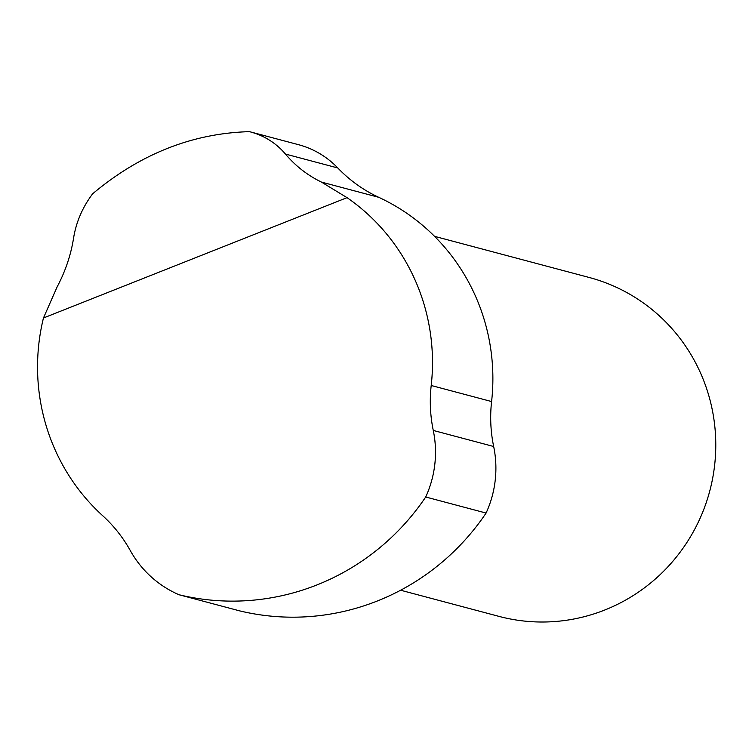 <?xml version="1.0" encoding="UTF-8"?>
<svg xmlns="http://www.w3.org/2000/svg" width="752" height="752" viewBox="0 0 752 752"><rect width="100%" height="100%" fill="white"/><g stroke="black" fill="none" stroke-linecap="round" stroke-linejoin="round"><path stroke-width="1.13" d="M431.206 385.494A201.658 197.174 -75.1 0 0 347.048 197.654L321.405 182.069C307.427 175.254 295.442 165.919 285.45 154.057C276.172 143.134 264.488 135.745 250.407 131.901L249.438 131.647C192.305 133.292 140.041 154.01 92.628 193.809C82.523 207.308 76.178 222.047 73.583 238.036C70.914 254.919 65.443 271.171 57.18 286.803L43.456 317.993A201.658 197.174 -75.1 0 0 102.695 515.712A140.286 137.165 104.9 0 1 130.284 550.549A105.214 102.874 -75.1 0 0 179.051 594.757L239.446 610.821A236.73 231.466 104.9 0 0 486.093 513.052L425.707 496.997A105.214 102.874 -75.1 0 0 433.274 430.445A140.286 137.165 104.9 0 1 431.206 385.494L491.592 401.549A140.286 137.165 -75.1 0 0 493.669 446.5A105.214 102.874 104.9 0 1 486.093 513.052M250.407 131.901L298.506 144.685A87.674 85.728 104.9 0 1 337.808 167.978A140.286 137.165 -75.1 0 0 378.754 197.315A201.658 197.174 104.9 0 1 491.592 401.549M425.707 496.997A236.73 231.466 104.9 0 1 179.051 594.757M347.048 197.654L43.456 317.993M434.571 236.354L589.126 277.46A175.357 171.456 104.9 0 1 709.766 490.981A175.357 171.456 104.9 0 1 499.008 616.386L400.619 590.226M321.405 182.069L378.754 197.315M285.45 154.057L337.808 167.978M433.274 430.445L493.669 446.5"/></g></svg>
